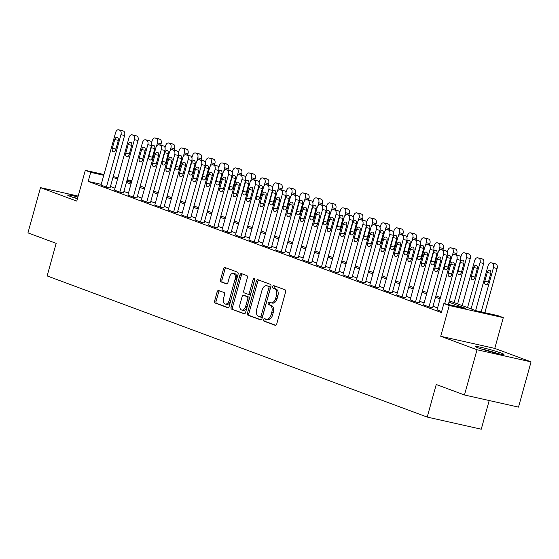 <?xml version="1.0" encoding="UTF-8"?>
<svg xmlns="http://www.w3.org/2000/svg" width="559" height="559" viewBox="0 0 559 559"><rect width="100%" height="100%" fill="white"/><g stroke="black" fill="none" stroke-linecap="round" stroke-linejoin="round"><path stroke-width="0.84" d="M263.596 319.643A1.293 0.783 -77.4 0 0 263.988 321.159L275.203 325.324A1.845 1.118 -77.4 0 0 275.294 325.352A1.845 1.118 -77.4 0 0 276.747 323.94L285.614 291.973A1.845 1.118 -77.4 0 0 285.055 289.807L273.84 285.642A1.293 0.783 -77.4 0 0 273.777 285.621A1.293 0.783 -77.4 0 0 272.757 286.606A1.293 0.783 -77.4 0 0 273.148 288.13L274.602 288.668A5.911 3.585 -77.4 0 1 276.405 295.606L275.664 298.268A5.911 3.585 -77.4 0 1 270.989 302.782A5.911 3.585 -77.4 0 1 270.71 302.698L269.256 302.16A1.293 0.783 -77.4 0 0 269.2 302.139A1.293 0.783 -77.4 0 0 268.173 303.125A1.293 0.783 -77.4 0 0 268.572 304.648L270.018 305.186A5.911 3.585 -77.4 0 1 271.821 312.125L271.08 314.787A5.911 3.585 -77.4 0 1 266.412 319.301A5.911 3.585 -77.4 0 1 266.133 319.217L264.68 318.679A1.293 0.783 -77.4 0 0 264.617 318.658A1.293 0.783 -77.4 0 0 263.596 319.643M265.686 319.049A1.293 0.783 -77.4 0 0 265.057 319.972A1.293 0.783 -77.4 0 0 265.448 321.488L275.734 325.31M274.853 286.012A1.293 0.783 -77.4 0 0 274.217 286.935A1.293 0.783 -77.4 0 0 274.609 288.458L276.062 288.996L274.602 288.668M270.27 302.531A1.293 0.783 -77.4 0 0 269.634 303.453A1.293 0.783 -77.4 0 0 270.032 304.969L271.478 305.514L270.018 305.186M77.932 196.978A14.681 0.957 15.5 0 0 67.618 195.07A14.681 0.957 15.5 0 0 70.371 196.433A14.681 0.957 15.5 0 0 77.442 198.738M478.392 347.964A14.681 0.957 15.5 0 0 494.072 352.652A14.681 0.957 15.5 0 0 503.925 354.441A14.681 0.957 15.5 0 0 501.178 353.078A14.681 0.957 15.5 0 0 485.491 348.39A14.681 0.957 15.5 0 0 475.639 346.601A14.681 0.957 15.5 0 0 478.392 347.964M218.681 290.526A1.845 1.118 -77.4 0 0 218.59 290.498A1.845 1.118 -77.4 0 0 217.13 291.91L214.642 300.875A1.845 1.118 -77.4 0 0 215.208 303.048L227.66 307.674A1.845 1.118 -77.4 0 0 227.751 307.695A1.845 1.118 -77.4 0 0 229.204 306.283L238.071 274.315A1.845 1.118 -77.4 0 0 237.512 272.149L225.06 267.523A1.845 1.118 -77.4 0 0 224.97 267.495A1.845 1.118 -77.4 0 0 223.509 268.907L220.505 279.745A1.845 1.118 -77.4 0 0 221.071 281.911L226.395 283.888A1.845 1.118 -77.4 0 0 226.486 283.916A1.845 1.118 -77.4 0 0 227.946 282.505L229.435 277.131A4.94 2.998 -77.4 0 1 233.341 273.358A4.94 2.998 -77.4 0 1 235.08 279.227L229.246 300.274A4.94 2.998 -77.4 0 1 225.34 304.047A4.94 2.998 -77.4 0 1 223.6 298.178L224.571 294.67A1.845 1.118 -77.4 0 0 224.005 292.504L218.681 290.526M101.256 184.33L88.182 181.395L90.691 172.347L85.31 170.348L103.974 174.541M464.466 394.982L477.009 349.745L531.05 361.876L518.507 407.113L464.466 394.982L436.244 384.501L427.209 417.077L47.138 275.922L56.173 243.354L27.95 232.872L40.493 187.635L76.779 201.114L85.31 170.348M531.05 361.876L494.764 348.397L440.723 336.273L477.009 349.745M440.723 336.273L449.254 305.507L443.874 303.516L465.787 308.428L448.975 302.188M88.182 181.395L441.365 312.565L443.874 303.516M247.462 313.068A1.845 1.118 -77.4 0 0 248.028 315.234L260.48 319.86A1.845 1.118 -77.4 0 0 260.571 319.888A1.845 1.118 -77.4 0 0 262.031 318.476L270.891 286.508A1.845 1.118 -77.4 0 0 270.332 284.335L257.881 279.71A1.845 1.118 -77.4 0 0 257.79 279.689A1.845 1.118 -77.4 0 0 256.329 281.093L247.462 313.068L248.923 313.396A1.845 1.118 -77.4 0 0 249.489 315.562L261.011 319.846M244.066 313.767L231.615 309.141A1.845 1.118 -77.4 0 1 231.056 306.975L239.923 275A1.845 1.118 -77.4 0 1 241.383 273.589A1.845 1.118 -77.4 0 1 241.467 273.617L246.798 275.594A1.845 1.118 -77.4 0 1 247.357 277.767L243.766 290.729A1.845 1.118 -77.4 0 0 244.325 292.902L247.861 294.209A1.845 1.118 -77.4 0 0 247.951 294.237A1.845 1.118 -77.4 0 0 249.412 292.825L253.157 279.332A1.293 0.783 -77.4 0 1 254.177 278.34A1.293 0.783 -77.4 0 1 254.631 279.877L245.618 312.383A1.845 1.118 -77.4 0 1 244.157 313.788A1.845 1.118 -77.4 0 1 244.066 313.767L244.248 313.802M78.176 196.09L40.493 187.635M437.571 307.932L433.022 306.241M424.127 302.943L419.585 301.252M410.69 297.947L406.141 296.263M397.253 292.958L392.704 291.267M383.809 287.969L379.268 286.278M370.372 282.973L365.824 281.289M356.935 277.984L352.387 276.293M343.492 272.995L338.95 271.304M330.055 267.999L325.506 266.315M316.618 263.01L312.069 261.326M303.174 258.02L298.632 256.329M289.737 253.031L285.188 251.34M276.3 248.035L271.751 246.351M262.856 243.046L258.307 241.355M249.419 238.057L244.87 236.366M235.975 233.061L231.433 231.377M222.538 228.072L217.989 226.381M209.101 223.083L204.552 221.392M195.657 218.094L191.115 216.403M182.22 213.098L177.671 211.414M168.783 208.109L164.234 206.418M155.339 203.12L150.797 201.429M141.902 198.124L137.353 196.44M128.465 193.134L123.916 191.444M115.021 188.145L110.479 186.454M437.04 309.854L441.624 311.636M423.596 304.858L429.494 307.129L432.603 307.75M410.159 299.869L416.05 302.139L419.166 302.761M396.722 294.879L402.613 297.15L405.722 297.765M383.278 289.89L389.176 292.154L392.285 292.776M369.841 284.894L375.732 287.165L378.848 287.787M356.397 279.905L362.295 282.176L365.404 282.798M342.96 274.916L348.851 277.187L351.967 277.802M329.524 269.92L335.414 272.191L338.53 272.813M316.08 264.931L321.977 267.202L325.086 267.824M302.643 259.942L308.533 262.213L311.649 262.828M289.206 254.946L295.096 257.217L298.213 257.839M275.762 249.957L281.659 252.228L284.769 252.85M262.325 244.968L268.215 247.239L271.332 247.854M248.888 239.979L254.778 242.243L257.895 242.865M235.444 234.983L241.341 237.254L244.451 237.875M222.007 229.994L227.897 232.264L231.014 232.886M208.57 225.004L214.46 227.275L217.57 227.89M195.126 220.008L201.023 222.279L204.133 222.901M181.689 215.019L187.579 217.29L190.696 217.912M168.245 210.03L174.142 212.301L177.252 212.916M154.808 205.034L160.699 207.305L163.815 207.927M141.371 200.045L147.262 202.316L150.378 202.938M127.927 195.056L133.825 197.327L136.934 197.949M114.49 190.067L120.381 192.338L123.497 192.953M101.053 185.071L106.944 187.342L110.06 187.964M427.209 417.077L481.25 429.2L489.202 400.537M449.352 300.826L476.009 310.727L497.915 315.639L503.296 317.638L449.254 305.507M494.764 348.397L503.296 317.638M113.204 176.609L117.928 177.671M127.159 179.739L131.882 180.802M103.764 175.281L90.691 172.347M440.08 298.883L435.531 297.192M426.643 293.894L422.094 292.203M413.199 288.898L408.65 287.214M399.762 283.909L395.213 282.218M386.318 278.92L381.776 277.229M372.881 273.931L368.332 272.24M359.444 268.935L354.895 267.251M346 263.946L341.458 262.255M332.563 258.957L328.014 257.266M319.126 253.961L314.577 252.277M305.682 248.972L301.14 247.281M292.245 243.983L287.696 242.292M278.808 238.993L274.259 237.302M265.364 233.997L260.822 232.313M251.927 229.008L247.378 227.317M238.49 224.019L233.941 222.328M225.046 219.023L220.498 217.339M211.609 214.034L207.061 212.343M198.166 209.045L193.624 207.354M184.729 204.049L180.18 202.365M171.292 199.06L166.743 197.369M157.848 194.071L153.306 192.38M144.411 189.082L139.862 187.391M130.974 184.086L126.425 182.402M117.53 179.097L112.988 177.406M126.802 181.039L131.351 182.723M140.239 186.028L144.788 187.719M153.683 191.017L158.225 192.708M167.12 196.006L171.669 197.697M180.557 201.002L185.106 202.686M194.001 205.992L198.55 207.682M207.438 210.981L211.987 212.672M220.882 215.977L225.424 217.661M234.319 220.966L238.868 222.657M247.756 225.955L252.305 227.646M261.2 230.951L265.742 232.635M274.637 235.94L279.186 237.631M288.074 240.929L292.623 242.62M301.518 245.918L306.059 247.609M314.955 250.914L319.503 252.598M328.392 255.903L332.94 257.594M341.835 260.892L346.377 262.583M355.272 265.888L359.821 267.572M368.709 270.877L373.258 272.568M382.153 275.866L386.702 277.557M395.59 280.863L400.139 282.547M409.034 285.852L413.576 287.543M422.471 290.841L427.02 292.532M435.908 295.83L440.457 297.521M131.679 181.542L126.956 180.487M267.593 319.545A5.911 3.585 -77.4 0 0 267.873 319.629A5.911 3.585 -77.4 0 0 272.54 315.115L271.08 314.787M271.478 305.514A5.911 3.585 -77.4 0 1 273.281 312.446L272.54 315.115M272.17 303.027A5.911 3.585 -77.4 0 0 272.457 303.111A5.911 3.585 -77.4 0 0 277.124 298.597L275.664 298.268M276.062 288.996A5.911 3.585 -77.4 0 1 277.865 295.935L277.124 298.597M258.803 280.059A1.845 1.118 -77.4 0 0 257.79 281.422L248.923 313.396M260.012 316.939A1.293 0.783 -77.4 0 0 260.068 316.96A1.293 0.783 -77.4 0 0 261.095 315.975L268.872 287.913A1.293 0.783 -77.4 0 0 268.481 286.39L266.95 285.824A5.911 3.585 -77.4 0 0 266.671 285.74A5.911 3.585 -77.4 0 0 261.996 290.254L256.679 309.434A5.911 3.585 -77.4 0 0 258.482 316.373L260.012 316.939M260.131 316.967L261.472 317.267A1.293 0.783 -77.4 0 0 261.528 317.288A1.293 0.783 -77.4 0 0 262.555 316.303L261.095 315.975M267.838 286.026A5.911 3.585 -77.4 0 1 268.131 286.068A5.911 3.585 -77.4 0 1 268.411 286.152L269.941 286.718A1.293 0.783 -77.4 0 1 270.332 288.241L262.555 316.303M244.604 313.746L231.615 309.141M242.396 273.959A1.845 1.118 -77.4 0 0 241.383 275.328L232.516 307.303A1.845 1.118 -77.4 0 0 233.075 309.469M248.042 294.251L249.321 294.537A1.845 1.118 -77.4 0 0 249.412 294.565A1.845 1.118 -77.4 0 0 250.872 293.154L254.618 279.654L253.157 279.332M240.035 304.187A4.94 2.998 -77.4 0 0 241.774 310.056A4.94 2.998 -77.4 0 0 245.681 306.283L247.735 298.869A1.845 1.118 -77.4 0 0 247.176 296.696L243.64 295.383A1.845 1.118 -77.4 0 0 243.549 295.362A1.845 1.118 -77.4 0 0 242.089 296.766L240.035 304.187M241.774 310.056L243.235 310.385A4.94 2.998 -77.4 0 0 247.141 306.611L245.681 306.283M244.919 295.676A1.845 1.118 -77.4 0 1 245.01 295.69A1.845 1.118 -77.4 0 1 245.101 295.711L248.636 297.025A1.845 1.118 -77.4 0 1 249.195 299.191L247.141 306.611M225.34 304.047L226.8 304.375A4.94 2.998 -77.4 0 0 230.706 300.602L229.246 300.274M233.341 273.358L234.801 273.686A4.94 2.998 -77.4 0 1 236.541 279.556L230.706 300.602M225.983 267.866A1.845 1.118 -77.4 0 0 224.97 269.235L221.965 280.073A1.845 1.118 -77.4 0 0 222.531 282.239L226.933 283.874M219.603 290.869A1.845 1.118 -77.4 0 0 218.59 292.238L216.102 301.203A1.845 1.118 -77.4 0 0 216.668 303.376L228.191 307.653M484.842 312.705L497.112 268.46A3.766 2.278 102.6 0 0 495.966 264.044L494.89 263.645A3.766 2.278 102.6 0 0 494.708 263.589A3.766 2.278 102.6 0 0 494.526 263.562M475.625 310.58L488.084 265.644A3.766 2.278 -77.4 0 1 491.061 262.772A3.766 2.278 -77.4 0 1 491.235 262.828L492.311 263.226A3.766 2.278 -77.4 0 1 493.457 267.642L481.187 311.887M487.245 272.519L484.835 281.205A3.012 1.824 -77.4 0 0 485.897 284.783A3.012 1.824 -77.4 0 0 488.28 282.484L490.683 273.798A3.012 1.824 -77.4 0 0 489.621 270.221A3.012 1.824 -77.4 0 0 487.245 272.519L490.795 273.316M437.019 309.924L451.567 257.454A3.766 2.278 -77.4 0 1 454.544 254.576A3.766 2.278 -77.4 0 1 454.726 254.631L455.802 255.03A3.766 2.278 -77.4 0 1 456.948 259.446L444.678 303.691M448.325 304.515L460.595 260.27L456.948 259.446M450.729 264.323A3.012 1.824 102.6 0 1 453.111 262.024A3.012 1.824 102.6 0 1 454.174 265.602L451.763 274.287A3.012 1.824 102.6 0 1 449.38 276.586A3.012 1.824 102.6 0 1 448.325 273.009L450.729 264.323L454.278 265.12M458.01 255.365A3.766 2.278 102.6 0 1 458.198 255.4A3.766 2.278 102.6 0 1 458.373 255.449L459.449 255.847A3.766 2.278 102.6 0 1 460.595 260.27M471.076 308.889L483.675 263.471A3.766 2.278 102.6 0 0 482.522 259.055L481.453 258.656A3.766 2.278 102.6 0 0 481.271 258.6A3.766 2.278 102.6 0 0 481.082 258.572M462.181 305.591L474.647 260.655A3.766 2.278 -77.4 0 1 477.617 257.783A3.766 2.278 -77.4 0 1 477.798 257.832L478.874 258.23A3.766 2.278 -77.4 0 1 480.02 262.653L467.562 307.59M473.808 267.53L471.398 276.216A3.012 1.824 -77.4 0 0 472.46 279.786A3.012 1.824 -77.4 0 0 474.836 277.488L477.246 268.802A3.012 1.824 -77.4 0 0 476.184 265.232A3.012 1.824 -77.4 0 0 473.808 267.53L477.351 268.327M457.632 303.9L470.231 258.482A3.766 2.278 102.6 0 0 469.085 254.059L468.009 253.66A3.766 2.278 102.6 0 0 467.827 253.611A3.766 2.278 102.6 0 0 467.645 253.583M460.686 257.524L461.203 255.666A3.766 2.278 -77.4 0 1 464.18 252.787A3.766 2.278 -77.4 0 1 464.361 252.843L465.43 253.241A3.766 2.278 -77.4 0 1 466.583 257.657L454.118 302.594M460.364 262.534L457.954 271.22A3.012 1.824 -77.4 0 0 459.016 274.797A3.012 1.824 -77.4 0 0 461.399 272.499L463.809 263.813A3.012 1.824 -77.4 0 0 462.747 260.235A3.012 1.824 -77.4 0 0 460.364 262.534L463.914 263.331M456.375 254.988L456.794 253.486A3.766 2.278 102.6 0 0 455.648 249.069L454.572 248.671A3.766 2.278 102.6 0 0 454.39 248.615A3.766 2.278 102.6 0 0 454.208 248.587M447.249 252.535L447.766 250.67A3.766 2.278 -77.4 0 1 450.743 247.798A3.766 2.278 -77.4 0 1 450.917 247.854L451.993 248.252A3.766 2.278 -77.4 0 1 453.139 252.668L452.238 255.931M446.927 257.545L444.517 266.231A3.012 1.824 -77.4 0 0 445.579 269.808A3.012 1.824 -77.4 0 0 447.962 267.509L450.365 258.824A3.012 1.824 -77.4 0 0 449.303 255.246A3.012 1.824 -77.4 0 0 446.927 257.545L450.477 258.342M423.575 304.934L438.13 252.458A3.766 2.278 -77.4 0 1 441.107 249.587A3.766 2.278 -77.4 0 1 441.282 249.642L442.358 250.041A3.766 2.278 -77.4 0 1 443.504 254.457L428.956 306.933M432.582 307.827L447.158 255.274L443.504 254.457M437.292 259.334A3.012 1.824 102.6 0 1 439.667 257.035A3.012 1.824 102.6 0 1 440.73 260.613L438.326 269.298A3.012 1.824 102.6 0 1 435.943 271.597A3.012 1.824 102.6 0 1 434.881 268.02L437.292 259.334L440.841 260.131M444.573 250.376A3.766 2.278 102.6 0 1 444.754 250.404A3.766 2.278 102.6 0 1 444.936 250.46L446.012 250.858A3.766 2.278 102.6 0 1 447.158 255.274M410.138 299.945L424.693 247.469A3.766 2.278 -77.4 0 1 427.663 244.597A3.766 2.278 -77.4 0 1 427.845 244.646L428.921 245.045A3.766 2.278 -77.4 0 1 430.067 249.468L415.512 301.937M419.145 302.831L433.721 250.285L430.067 249.468M423.855 254.345A3.012 1.824 102.6 0 1 426.231 252.046A3.012 1.824 102.6 0 1 427.293 255.624L424.882 264.309A3.012 1.824 102.6 0 1 422.506 266.608A3.012 1.824 102.6 0 1 421.444 263.03L423.855 254.345L427.397 255.142M431.129 245.387A3.766 2.278 102.6 0 1 431.317 245.415A3.766 2.278 102.6 0 1 431.499 245.471L432.568 245.869A3.766 2.278 102.6 0 1 433.721 250.285M396.701 294.949L411.249 242.48A3.766 2.278 -77.4 0 1 414.226 239.601A3.766 2.278 -77.4 0 1 414.408 239.657L415.477 240.056A3.766 2.278 -77.4 0 1 416.63 244.472L402.075 296.948M405.708 297.842L420.277 245.296L416.63 244.472M410.411 249.349A3.012 1.824 102.6 0 1 412.794 247.05A3.012 1.824 102.6 0 1 413.856 250.628L411.445 259.313A3.012 1.824 102.6 0 1 409.062 261.612A3.012 1.824 102.6 0 1 408 258.034L410.411 249.349L413.96 250.146M417.692 240.398A3.766 2.278 102.6 0 1 417.873 240.426A3.766 2.278 102.6 0 1 418.055 240.475L419.131 240.873A3.766 2.278 102.6 0 1 420.277 245.296M442.938 249.999L443.35 248.496A3.766 2.278 102.6 0 0 442.204 244.08L441.128 243.682A3.766 2.278 102.6 0 0 440.953 243.626A3.766 2.278 102.6 0 0 440.765 243.598M433.812 247.539L434.329 245.681A3.766 2.278 -77.4 0 1 437.299 242.809A3.766 2.278 -77.4 0 1 437.48 242.858L438.556 243.263A3.766 2.278 -77.4 0 1 439.702 247.679L438.794 250.942M433.484 252.556L431.08 261.242A3.012 1.824 -77.4 0 0 432.142 264.819A3.012 1.824 -77.4 0 0 434.518 262.52L436.928 253.835A3.012 1.824 -77.4 0 0 435.866 250.257A3.012 1.824 -77.4 0 0 433.484 252.556L437.033 253.353M383.257 289.96L397.812 237.484A3.766 2.278 -77.4 0 1 400.789 234.612A3.766 2.278 -77.4 0 1 400.964 234.668L402.04 235.066A3.766 2.278 -77.4 0 1 403.186 239.483L388.638 291.959M392.264 292.853L406.84 240.3L403.186 239.483M396.974 244.36A3.012 1.824 102.6 0 1 399.35 242.061A3.012 1.824 102.6 0 1 400.412 245.639L398.001 254.324A3.012 1.824 102.6 0 1 395.625 256.623A3.012 1.824 102.6 0 1 394.563 253.045L396.974 244.36L400.524 245.156M404.255 235.402A3.766 2.278 102.6 0 1 404.436 235.43A3.766 2.278 102.6 0 1 404.618 235.486L405.694 235.884A3.766 2.278 102.6 0 1 406.84 240.3M482.466 349.354A12.703 0.825 -164.5 0 1 488.028 350.738A12.703 0.825 -164.5 0 1 496.658 353.288M498.272 353.658A14.583 0.95 15.5 0 0 487.825 350.556A14.583 0.95 15.5 0 0 480.894 348.837M74.445 197.816A12.703 0.825 -164.5 0 1 77.491 198.557M77.526 198.431A14.583 0.95 15.5 0 0 72.873 197.306M429.501 245.01L429.913 243.507A3.766 2.278 102.6 0 0 428.767 239.091L427.691 238.686A3.766 2.278 102.6 0 0 427.509 238.637A3.766 2.278 102.6 0 0 427.328 238.609M420.368 242.55L420.885 240.691A3.766 2.278 -77.4 0 1 423.862 237.813A3.766 2.278 -77.4 0 1 424.043 237.868L425.113 238.267A3.766 2.278 -77.4 0 1 426.265 242.683L425.357 245.946M420.047 247.56L417.636 256.246A3.012 1.824 -77.4 0 0 418.698 259.823A3.012 1.824 -77.4 0 0 421.081 257.524L423.491 248.839A3.012 1.824 -77.4 0 0 422.429 245.261A3.012 1.824 -77.4 0 0 420.047 247.56L423.596 248.357M369.82 284.971L384.375 232.495A3.766 2.278 -77.4 0 1 387.345 229.623A3.766 2.278 -77.4 0 1 387.527 229.672L388.603 230.077A3.766 2.278 -77.4 0 1 389.749 234.494L375.194 286.97M378.827 287.864L393.396 235.311L389.749 234.494M383.53 239.371A3.012 1.824 102.6 0 1 385.913 237.072A3.012 1.824 102.6 0 1 386.975 240.649L384.564 249.335A3.012 1.824 102.6 0 1 382.188 251.634A3.012 1.824 102.6 0 1 381.126 248.056L383.53 239.371L387.08 240.167M390.811 230.413A3.766 2.278 102.6 0 1 391 230.441A3.766 2.278 102.6 0 1 391.174 230.497L392.25 230.895A3.766 2.278 102.6 0 1 393.396 235.311M416.057 240.014L416.476 238.511A3.766 2.278 102.6 0 0 415.33 234.095L414.254 233.697A3.766 2.278 102.6 0 0 414.072 233.641A3.766 2.278 102.6 0 0 413.891 233.613M406.931 237.561L407.448 235.695A3.766 2.278 -77.4 0 1 410.418 232.823A3.766 2.278 -77.4 0 1 410.599 232.879L411.676 233.278A3.766 2.278 -77.4 0 1 412.821 237.694L411.92 240.957M406.61 242.571L404.199 251.257A3.012 1.824 -77.4 0 0 405.261 254.834A3.012 1.824 -77.4 0 0 407.637 252.535L410.047 243.85A3.012 1.824 -77.4 0 0 408.985 240.272A3.012 1.824 -77.4 0 0 406.61 242.571L410.159 243.368M402.62 235.025L403.032 233.522A3.766 2.278 102.6 0 0 401.886 229.106L400.81 228.708A3.766 2.278 102.6 0 0 400.635 228.652A3.766 2.278 102.6 0 0 400.447 228.624M393.494 232.565L394.004 230.706A3.766 2.278 -77.4 0 1 396.981 227.834A3.766 2.278 -77.4 0 1 397.163 227.89L398.239 228.289A3.766 2.278 -77.4 0 1 399.385 232.705L398.476 235.968M393.166 237.582L390.762 246.267A3.012 1.824 -77.4 0 0 391.824 249.845A3.012 1.824 -77.4 0 0 394.2 247.546L396.611 238.861A3.012 1.824 -77.4 0 0 395.548 235.283A3.012 1.824 -77.4 0 0 393.166 237.582L396.715 238.379M389.176 230.035L389.595 228.533A3.766 2.278 102.6 0 0 388.449 224.117L387.373 223.712A3.766 2.278 102.6 0 0 387.191 223.663A3.766 2.278 102.6 0 0 387.01 223.635M380.05 227.576L380.567 225.717A3.766 2.278 -77.4 0 1 383.544 222.845A3.766 2.278 -77.4 0 1 383.719 222.894L384.795 223.293A3.766 2.278 -77.4 0 1 385.941 227.716L385.039 230.979M379.729 232.593L377.318 241.278A3.012 1.824 -77.4 0 0 378.38 244.849A3.012 1.824 -77.4 0 0 380.763 242.55L383.167 233.865A3.012 1.824 -77.4 0 0 382.111 230.294A3.012 1.824 -77.4 0 0 379.729 232.593L383.278 233.382M375.739 225.039L376.158 223.544A3.766 2.278 102.6 0 0 375.012 219.121L373.936 218.723A3.766 2.278 102.6 0 0 373.754 218.674A3.766 2.278 102.6 0 0 373.573 218.639M366.613 222.587L367.13 220.728A3.766 2.278 -77.4 0 1 370.1 217.849A3.766 2.278 -77.4 0 1 370.282 217.905L371.358 218.303A3.766 2.278 -77.4 0 1 372.504 222.72L371.602 225.983M366.292 227.597L363.881 236.282A3.012 1.824 -77.4 0 0 364.943 239.86A3.012 1.824 -77.4 0 0 367.319 237.561L369.73 228.876A3.012 1.824 -77.4 0 0 368.667 225.298A3.012 1.824 -77.4 0 0 366.292 227.597L369.841 228.393M356.383 279.982L370.931 227.506A3.766 2.278 -77.4 0 1 373.908 224.634A3.766 2.278 -77.4 0 1 374.09 224.683L375.159 225.081A3.766 2.278 -77.4 0 1 376.312 229.497L361.757 281.974M365.383 282.868L379.959 230.322L376.312 229.497M370.093 234.375A3.012 1.824 102.6 0 1 372.476 232.076A3.012 1.824 102.6 0 1 373.531 235.653L371.127 244.339A3.012 1.824 102.6 0 1 368.744 246.638A3.012 1.824 102.6 0 1 367.682 243.06L370.093 234.375L373.643 235.171M377.374 225.424A3.766 2.278 102.6 0 1 377.556 225.452A3.766 2.278 102.6 0 1 377.737 225.501L378.813 225.906A3.766 2.278 102.6 0 1 379.959 230.322M342.94 274.986L357.494 222.51A3.766 2.278 -77.4 0 1 360.464 219.638A3.766 2.278 -77.4 0 1 360.646 219.694L361.722 220.092A3.766 2.278 -77.4 0 1 362.868 224.508L348.313 276.984M351.946 277.879L366.522 225.326L362.868 224.508M356.656 229.386A3.012 1.824 102.6 0 1 359.032 227.087A3.012 1.824 102.6 0 1 360.094 230.664L357.683 239.35A3.012 1.824 102.6 0 1 355.307 241.649A3.012 1.824 102.6 0 1 354.245 238.071L356.656 229.386L360.206 230.182M363.937 220.428A3.766 2.278 102.6 0 1 364.119 220.456A3.766 2.278 102.6 0 1 364.3 220.512L365.376 220.91A3.766 2.278 102.6 0 1 366.522 225.326M329.503 269.997L344.051 217.521A3.766 2.278 -77.4 0 1 347.027 214.649A3.766 2.278 -77.4 0 1 347.209 214.705L348.285 215.103A3.766 2.278 -77.4 0 1 349.431 219.519L334.876 271.995M338.509 272.89L353.078 220.337L349.431 219.519M343.212 224.397A3.012 1.824 102.6 0 1 345.595 222.098A3.012 1.824 102.6 0 1 346.657 225.675L344.246 234.361A3.012 1.824 102.6 0 1 341.87 236.66A3.012 1.824 102.6 0 1 340.808 233.082L343.212 224.397L346.762 225.193M350.493 215.439A3.766 2.278 102.6 0 1 350.682 215.467A3.766 2.278 102.6 0 1 350.856 215.522L351.932 215.921A3.766 2.278 102.6 0 1 353.078 220.337M316.059 265.008L330.614 212.532A3.766 2.278 -77.4 0 1 333.59 209.66A3.766 2.278 -77.4 0 1 333.765 209.709L334.841 210.107A3.766 2.278 -77.4 0 1 335.987 214.53L321.439 266.999M325.065 267.894L339.641 215.348L335.987 214.53M329.775 219.407A3.012 1.824 102.6 0 1 332.158 217.109A3.012 1.824 102.6 0 1 333.213 220.679L330.809 229.365A3.012 1.824 102.6 0 1 328.426 231.664A3.012 1.824 102.6 0 1 327.364 228.093L329.775 219.407L333.325 220.204M337.056 210.45A3.766 2.278 102.6 0 1 337.238 210.477A3.766 2.278 102.6 0 1 337.419 210.533L338.495 210.932A3.766 2.278 102.6 0 1 339.641 215.348M362.302 220.05L362.714 218.548A3.766 2.278 102.6 0 0 361.568 214.132L360.492 213.734A3.766 2.278 102.6 0 0 360.317 213.678A3.766 2.278 102.6 0 0 360.129 213.65M353.176 217.598L353.686 215.732A3.766 2.278 -77.4 0 1 356.663 212.86A3.766 2.278 -77.4 0 1 356.845 212.916L357.921 213.314A3.766 2.278 -77.4 0 1 359.067 217.731L358.158 220.994M352.848 222.608L350.444 231.293A3.012 1.824 -77.4 0 0 351.499 234.871A3.012 1.824 -77.4 0 0 353.882 232.572L356.293 223.886A3.012 1.824 -77.4 0 0 355.231 220.309A3.012 1.824 -77.4 0 0 352.848 222.608L356.397 223.404M302.622 260.012L317.177 207.543A3.766 2.278 -77.4 0 1 320.146 204.664A3.766 2.278 -77.4 0 1 320.328 204.72L321.404 205.118A3.766 2.278 -77.4 0 1 322.55 209.534L307.995 262.01M311.629 262.905L326.204 210.359L322.55 209.534M316.338 214.411A3.012 1.824 102.6 0 1 318.714 212.113A3.012 1.824 102.6 0 1 319.776 215.69L317.365 224.376A3.012 1.824 102.6 0 1 314.99 226.674A3.012 1.824 102.6 0 1 313.927 223.097L316.338 214.411L319.888 215.208M323.612 205.46A3.766 2.278 102.6 0 1 323.801 205.488A3.766 2.278 102.6 0 1 323.982 205.537L325.058 205.936A3.766 2.278 102.6 0 1 326.204 210.359M348.858 215.061L349.277 213.559A3.766 2.278 102.6 0 0 348.131 209.143L347.055 208.745A3.766 2.278 102.6 0 0 346.873 208.689A3.766 2.278 102.6 0 0 346.692 208.661M339.732 212.602L340.249 210.743A3.766 2.278 -77.4 0 1 343.226 207.871A3.766 2.278 -77.4 0 1 343.401 207.92L344.477 208.318A3.766 2.278 -77.4 0 1 345.623 212.741L344.721 216.005M339.411 217.619L337 226.304A3.012 1.824 -77.4 0 0 338.062 229.875A3.012 1.824 -77.4 0 0 340.445 227.576L342.849 218.89A3.012 1.824 -77.4 0 0 341.794 215.32A3.012 1.824 -77.4 0 0 339.411 217.619L342.96 218.415M289.185 255.023L303.733 202.547A3.766 2.278 -77.4 0 1 306.709 199.675A3.766 2.278 -77.4 0 1 306.891 199.731L307.967 200.129A3.766 2.278 -77.4 0 1 309.113 204.545L294.558 257.021M298.192 257.916L312.761 205.363L309.113 204.545M302.894 209.422A3.012 1.824 102.6 0 1 305.277 207.123A3.012 1.824 102.6 0 1 306.339 210.701L303.928 219.387A3.012 1.824 102.6 0 1 301.546 221.685A3.012 1.824 102.6 0 1 300.49 218.108L302.894 209.422L306.444 210.219M310.175 200.464A3.766 2.278 102.6 0 1 310.364 200.492A3.766 2.278 102.6 0 1 310.538 200.548L311.615 200.947A3.766 2.278 102.6 0 1 312.761 205.363M335.421 210.065L335.84 208.57A3.766 2.278 102.6 0 0 334.687 204.147L333.618 203.749A3.766 2.278 102.6 0 0 333.437 203.7A3.766 2.278 102.6 0 0 333.248 203.672M326.295 207.613L326.812 205.754A3.766 2.278 -77.4 0 1 329.782 202.875A3.766 2.278 -77.4 0 1 329.964 202.931L331.04 203.329A3.766 2.278 -77.4 0 1 332.186 207.745L331.284 211.009M325.974 212.623L323.563 221.308A3.012 1.824 -77.4 0 0 324.625 224.886A3.012 1.824 -77.4 0 0 327.001 222.587L329.412 213.901A3.012 1.824 -77.4 0 0 328.35 210.324A3.012 1.824 -77.4 0 0 325.974 212.623L329.517 213.419M321.984 205.076L322.396 203.574A3.766 2.278 102.6 0 0 321.25 199.158L320.174 198.759A3.766 2.278 102.6 0 0 320 198.704A3.766 2.278 102.6 0 0 319.811 198.676M312.851 202.624L313.368 200.758A3.766 2.278 -77.4 0 1 316.345 197.886A3.766 2.278 -77.4 0 1 316.527 197.942L317.603 198.34A3.766 2.278 -77.4 0 1 318.749 202.756L317.84 206.019M312.53 207.634L310.126 216.319A3.012 1.824 -77.4 0 0 311.181 219.897A3.012 1.824 -77.4 0 0 313.564 217.598L315.975 208.912A3.012 1.824 -77.4 0 0 314.913 205.335A3.012 1.824 -77.4 0 0 312.53 207.634L316.08 208.43M308.54 200.087L308.959 198.585A3.766 2.278 102.6 0 0 307.813 194.169L306.737 193.77A3.766 2.278 102.6 0 0 306.556 193.714A3.766 2.278 102.6 0 0 306.374 193.687M299.414 197.627L299.931 195.769A3.766 2.278 -77.4 0 1 302.908 192.897A3.766 2.278 -77.4 0 1 303.083 192.946L304.159 193.351A3.766 2.278 -77.4 0 1 305.305 197.767L304.403 201.03M299.093 202.644L296.682 211.33A3.012 1.824 -77.4 0 0 297.744 214.908A3.012 1.824 -77.4 0 0 300.127 212.609L302.531 203.923A3.012 1.824 -77.4 0 0 301.469 200.346A3.012 1.824 -77.4 0 0 299.093 202.644L302.643 203.441M295.103 195.098L295.522 193.596A3.766 2.278 102.6 0 0 294.369 189.18L293.3 188.774A3.766 2.278 102.6 0 0 293.119 188.725A3.766 2.278 102.6 0 0 292.93 188.697M285.977 192.638L286.494 190.78A3.766 2.278 -77.4 0 1 289.464 187.908A3.766 2.278 -77.4 0 1 289.646 187.957L290.722 188.355A3.766 2.278 -77.4 0 1 291.868 192.771L290.959 196.034M285.656 197.648L283.245 206.334A3.012 1.824 -77.4 0 0 284.307 209.911A3.012 1.824 -77.4 0 0 286.683 207.613L289.094 198.927A3.012 1.824 -77.4 0 0 288.032 195.35A3.012 1.824 -77.4 0 0 285.656 197.648L289.199 198.445M281.666 190.102L282.078 188.6A3.766 2.278 102.6 0 0 280.932 184.184L279.856 183.785A3.766 2.278 102.6 0 0 279.675 183.729A3.766 2.278 102.6 0 0 279.493 183.701M272.533 187.649L273.051 185.784A3.766 2.278 -77.4 0 1 276.027 182.912A3.766 2.278 -77.4 0 1 276.209 182.968L277.278 183.366A3.766 2.278 -77.4 0 1 278.431 187.782L277.523 191.045M272.212 192.659L269.801 201.345A3.012 1.824 -77.4 0 0 270.863 204.922A3.012 1.824 -77.4 0 0 273.246 202.624L275.657 193.938A3.012 1.824 -77.4 0 0 274.595 190.36A3.012 1.824 -77.4 0 0 272.212 192.659L275.762 193.456M268.222 185.113L268.641 183.611A3.766 2.278 102.6 0 0 267.495 179.194L266.419 178.796A3.766 2.278 102.6 0 0 266.238 178.74A3.766 2.278 102.6 0 0 266.056 178.712M259.096 182.653L259.614 180.795A3.766 2.278 -77.4 0 1 262.59 177.923A3.766 2.278 -77.4 0 1 262.765 177.979L263.841 178.377A3.766 2.278 -77.4 0 1 264.987 182.793L264.086 186.056M258.775 187.67L256.364 196.356A3.012 1.824 -77.4 0 0 257.426 199.933A3.012 1.824 -77.4 0 0 259.809 197.634L262.213 188.949A3.012 1.824 -77.4 0 0 261.151 185.371A3.012 1.824 -77.4 0 0 258.775 187.67L262.325 188.467M254.785 180.124L255.197 178.621A3.766 2.278 102.6 0 0 254.052 174.205L252.975 173.807A3.766 2.278 102.6 0 0 252.801 173.751A3.766 2.278 102.6 0 0 252.612 173.723M245.66 177.664L246.177 175.805A3.766 2.278 -77.4 0 1 249.146 172.934A3.766 2.278 -77.4 0 1 249.328 172.983L250.404 173.381A3.766 2.278 -77.4 0 1 251.55 177.804L250.642 181.067M245.331 182.681L242.927 191.367A3.012 1.824 -77.4 0 0 243.99 194.937A3.012 1.824 -77.4 0 0 246.365 192.638L248.776 183.953A3.012 1.824 -77.4 0 0 247.714 180.382A3.012 1.824 -77.4 0 0 245.331 182.681L248.881 183.478M241.348 175.128L241.761 173.632A3.766 2.278 102.6 0 0 240.615 169.209L239.538 168.811A3.766 2.278 102.6 0 0 239.357 168.762A3.766 2.278 102.6 0 0 239.175 168.734M232.216 172.675L232.733 170.816A3.766 2.278 -77.4 0 1 235.709 167.938A3.766 2.278 -77.4 0 1 235.891 167.993L236.96 168.392A3.766 2.278 -77.4 0 1 238.113 172.808L237.205 176.071M231.894 177.685L229.483 186.371A3.012 1.824 -77.4 0 0 230.546 189.948A3.012 1.824 -77.4 0 0 232.928 187.649L235.339 178.964A3.012 1.824 -77.4 0 0 234.277 175.386A3.012 1.824 -77.4 0 0 231.894 177.685L235.444 178.482M227.904 170.139L228.324 168.636A3.766 2.278 102.6 0 0 227.178 164.22L226.102 163.822A3.766 2.278 102.6 0 0 225.92 163.766A3.766 2.278 102.6 0 0 225.738 163.738M218.779 167.686L219.296 165.82A3.766 2.278 -77.4 0 1 222.272 162.948A3.766 2.278 -77.4 0 1 222.447 163.004L223.523 163.403A3.766 2.278 -77.4 0 1 224.669 167.819L223.768 171.082M218.457 172.696L216.047 181.382A3.012 1.824 -77.4 0 0 217.109 184.959A3.012 1.824 -77.4 0 0 219.484 182.66L221.895 173.975A3.012 1.824 -77.4 0 0 220.833 170.397A3.012 1.824 -77.4 0 0 218.457 172.696L222.007 173.493M214.467 165.15L214.88 163.647A3.766 2.278 102.6 0 0 213.734 159.231L212.658 158.833A3.766 2.278 102.6 0 0 212.483 158.777A3.766 2.278 102.6 0 0 212.294 158.749M205.342 162.69L205.852 160.831A3.766 2.278 -77.4 0 1 208.828 157.959A3.766 2.278 -77.4 0 1 209.01 158.008L210.086 158.407A3.766 2.278 -77.4 0 1 211.232 162.83L210.324 166.093M205.013 167.707L202.61 176.392A3.012 1.824 -77.4 0 0 203.672 179.97A3.012 1.824 -77.4 0 0 206.047 177.671L208.458 168.986A3.012 1.824 -77.4 0 0 207.396 165.408A3.012 1.824 -77.4 0 0 205.013 167.707L208.563 168.504M201.023 160.16L201.443 158.658A3.766 2.278 102.6 0 0 200.297 154.235L199.221 153.837A3.766 2.278 102.6 0 0 199.039 153.788A3.766 2.278 102.6 0 0 198.857 153.76M191.898 157.701L192.415 155.842A3.766 2.278 -77.4 0 1 195.391 152.963A3.766 2.278 -77.4 0 1 195.566 153.019L196.642 153.418A3.766 2.278 -77.4 0 1 197.788 157.834L196.887 161.097M191.576 162.711L189.166 171.396A3.012 1.824 -77.4 0 0 190.228 174.974A3.012 1.824 -77.4 0 0 192.61 172.675L195.014 163.99A3.012 1.824 -77.4 0 0 193.959 160.412A3.012 1.824 -77.4 0 0 191.576 162.711L195.126 163.507M187.586 155.164L188.006 153.662A3.766 2.278 102.6 0 0 186.86 149.246L185.784 148.848A3.766 2.278 102.6 0 0 185.602 148.792A3.766 2.278 102.6 0 0 185.42 148.764M178.461 152.712L178.978 150.846A3.766 2.278 -77.4 0 1 181.948 147.974A3.766 2.278 -77.4 0 1 182.129 148.03L183.205 148.428A3.766 2.278 -77.4 0 1 184.351 152.845L183.45 156.108M178.139 157.722L175.729 166.407A3.012 1.824 -77.4 0 0 176.791 169.985A3.012 1.824 -77.4 0 0 179.166 167.686L181.577 159.001A3.012 1.824 -77.4 0 0 180.515 155.423A3.012 1.824 -77.4 0 0 178.139 157.722L181.689 158.518M275.741 250.034L290.296 197.558A3.766 2.278 -77.4 0 1 293.272 194.686A3.766 2.278 -77.4 0 1 293.447 194.735L294.523 195.14A3.766 2.278 -77.4 0 1 295.669 199.556L281.121 252.032M284.748 252.92L299.324 200.374L295.669 199.556M289.457 204.433A3.012 1.824 102.6 0 1 291.84 202.134A3.012 1.824 102.6 0 1 292.895 205.712L290.491 214.397A3.012 1.824 102.6 0 1 288.109 216.696A3.012 1.824 102.6 0 1 287.046 213.119L289.457 204.433L293.007 205.23M296.738 195.475A3.766 2.278 102.6 0 1 296.92 195.503A3.766 2.278 102.6 0 1 297.102 195.559L298.178 195.957A3.766 2.278 102.6 0 1 299.324 200.374M262.304 245.045L276.859 192.569A3.766 2.278 -77.4 0 1 279.828 189.69A3.766 2.278 -77.4 0 1 280.01 189.746L281.086 190.144A3.766 2.278 -77.4 0 1 282.232 194.56L267.677 247.036M271.311 247.93L285.887 195.384L282.232 194.56M276.02 199.437A3.012 1.824 102.6 0 1 278.396 197.138A3.012 1.824 102.6 0 1 279.458 200.716L277.047 209.401A3.012 1.824 102.6 0 1 274.672 211.7A3.012 1.824 102.6 0 1 273.61 208.123L276.02 199.437L279.563 200.234M283.294 190.486A3.766 2.278 102.6 0 1 283.483 190.514A3.766 2.278 102.6 0 1 283.665 190.563L284.734 190.961A3.766 2.278 102.6 0 1 285.887 195.384M248.867 240.049L263.415 187.572A3.766 2.278 -77.4 0 1 266.391 184.701A3.766 2.278 -77.4 0 1 266.573 184.756L267.649 185.155A3.766 2.278 -77.4 0 1 268.795 189.571L254.24 242.047M257.874 242.941L272.443 190.388L268.795 189.571M262.576 194.448A3.012 1.824 102.6 0 1 264.959 192.149A3.012 1.824 102.6 0 1 266.021 195.727L263.61 204.412A3.012 1.824 102.6 0 1 261.228 206.711A3.012 1.824 102.6 0 1 260.173 203.134L262.576 194.448L266.126 195.245M269.857 185.49A3.766 2.278 102.6 0 1 270.046 185.518A3.766 2.278 102.6 0 1 270.221 185.574L271.297 185.972A3.766 2.278 102.6 0 1 272.443 190.388M235.423 235.059L249.978 182.583A3.766 2.278 -77.4 0 1 252.954 179.712A3.766 2.278 -77.4 0 1 253.129 179.76L254.205 180.166A3.766 2.278 -77.4 0 1 255.351 184.582L240.803 237.058M244.43 237.952L259.006 185.399L255.351 184.582M249.139 189.459A3.012 1.824 102.6 0 1 251.515 187.16A3.012 1.824 102.6 0 1 252.577 190.738L250.173 199.423A3.012 1.824 102.6 0 1 247.791 201.722A3.012 1.824 102.6 0 1 246.729 198.145L249.139 189.459L252.689 190.256M256.42 180.501A3.766 2.278 102.6 0 1 256.602 180.529A3.766 2.278 102.6 0 1 256.784 180.585L257.86 180.983A3.766 2.278 102.6 0 1 259.006 185.399M221.986 230.07L236.541 177.594A3.766 2.278 -77.4 0 1 239.511 174.722A3.766 2.278 -77.4 0 1 239.692 174.771L240.768 175.17A3.766 2.278 -77.4 0 1 241.914 179.593L227.359 232.062M230.993 232.956L245.569 180.41L241.914 179.593M235.702 184.463A3.012 1.824 102.6 0 1 238.078 182.164A3.012 1.824 102.6 0 1 239.14 185.742L236.73 194.427A3.012 1.824 102.6 0 1 234.354 196.726A3.012 1.824 102.6 0 1 233.292 193.148L235.702 184.463L239.245 185.26M242.976 175.512A3.766 2.278 102.6 0 1 243.165 175.54A3.766 2.278 102.6 0 1 243.347 175.589L244.416 175.994A3.766 2.278 102.6 0 1 245.569 180.41M208.549 225.074L223.097 172.605A3.766 2.278 -77.4 0 1 226.074 169.726A3.766 2.278 -77.4 0 1 226.255 169.782L227.324 170.181A3.766 2.278 -77.4 0 1 228.477 174.597L213.922 227.073M217.556 227.967L232.125 175.421L228.477 174.597M222.258 179.474A3.012 1.824 102.6 0 1 224.641 177.175A3.012 1.824 102.6 0 1 225.703 180.753L223.293 189.438A3.012 1.824 102.6 0 1 220.91 191.737A3.012 1.824 102.6 0 1 219.848 188.159L222.258 179.474L225.808 180.271M229.539 170.516A3.766 2.278 102.6 0 1 229.721 170.551A3.766 2.278 102.6 0 1 229.903 170.6L230.979 170.998A3.766 2.278 102.6 0 1 232.125 175.421M195.105 220.085L209.66 167.609A3.766 2.278 -77.4 0 1 212.637 164.737A3.766 2.278 -77.4 0 1 212.811 164.793L213.887 165.191A3.766 2.278 -77.4 0 1 215.033 169.608L200.485 222.084M204.112 222.978L218.688 170.425L215.033 169.608M208.821 174.485A3.012 1.824 102.6 0 1 211.197 172.186A3.012 1.824 102.6 0 1 212.259 175.764L209.849 184.449A3.012 1.824 102.6 0 1 207.473 186.748A3.012 1.824 102.6 0 1 206.411 183.17L208.821 174.485L212.371 175.281M216.102 165.527A3.766 2.278 102.6 0 1 216.284 165.555A3.766 2.278 102.6 0 1 216.466 165.611L217.542 166.009A3.766 2.278 102.6 0 1 218.688 170.425M181.668 215.096L196.223 162.62A3.766 2.278 -77.4 0 1 199.193 159.748A3.766 2.278 -77.4 0 1 199.374 159.797L200.45 160.195A3.766 2.278 -77.4 0 1 201.596 164.619L187.041 217.088M190.675 217.982L205.244 165.436L201.596 164.619M195.377 169.496A3.012 1.824 102.6 0 1 197.76 167.197A3.012 1.824 102.6 0 1 198.822 170.768L196.412 179.453A3.012 1.824 102.6 0 1 194.036 181.752A3.012 1.824 102.6 0 1 192.974 178.181L195.377 169.496L198.927 170.292M202.658 160.538A3.766 2.278 102.6 0 1 202.847 160.566A3.766 2.278 102.6 0 1 203.022 160.622L204.098 161.02A3.766 2.278 102.6 0 1 205.244 165.436M168.231 210.1L182.779 157.631A3.766 2.278 -77.4 0 1 185.756 154.752A3.766 2.278 -77.4 0 1 185.937 154.808L187.006 155.206A3.766 2.278 -77.4 0 1 188.159 159.622L173.604 212.099M177.231 212.993L191.807 160.447L188.159 159.622M181.941 164.5A3.012 1.824 102.6 0 1 184.323 162.201A3.012 1.824 102.6 0 1 185.378 165.778L182.975 174.464A3.012 1.824 102.6 0 1 180.592 176.763A3.012 1.824 102.6 0 1 179.53 173.185L181.941 164.5L185.49 165.296M189.221 155.549A3.766 2.278 102.6 0 1 189.403 155.577A3.766 2.278 102.6 0 1 189.585 155.626L190.661 156.024A3.766 2.278 102.6 0 1 191.807 160.447M154.787 205.111L169.342 152.635A3.766 2.278 -77.4 0 1 172.312 149.763A3.766 2.278 -77.4 0 1 172.493 149.819L173.57 150.217A3.766 2.278 -77.4 0 1 174.715 154.633L160.167 207.109M163.794 208.004L178.37 155.451L174.715 154.633M168.504 159.511A3.012 1.824 102.6 0 1 170.879 157.212A3.012 1.824 102.6 0 1 171.941 160.789L169.531 169.475A3.012 1.824 102.6 0 1 167.155 171.774A3.012 1.824 102.6 0 1 166.093 168.196L168.504 159.511L172.053 160.307M175.785 150.553A3.766 2.278 102.6 0 1 175.966 150.581A3.766 2.278 102.6 0 1 176.148 150.637L177.224 151.035A3.766 2.278 102.6 0 1 178.37 155.451M141.35 200.122L155.898 147.646A3.766 2.278 -77.4 0 1 158.875 144.774A3.766 2.278 -77.4 0 1 159.056 144.823L160.133 145.228A3.766 2.278 -77.4 0 1 161.278 149.644L146.724 202.12M150.357 203.008L164.926 150.462L161.278 149.644M155.06 154.522A3.012 1.824 102.6 0 1 157.442 152.223A3.012 1.824 102.6 0 1 158.504 155.8L156.094 164.486A3.012 1.824 102.6 0 1 153.718 166.785A3.012 1.824 102.6 0 1 152.656 163.207L155.06 154.522L158.609 155.318M162.341 145.564A3.766 2.278 102.6 0 1 162.529 145.592A3.766 2.278 102.6 0 1 162.704 145.647L163.78 146.046A3.766 2.278 102.6 0 1 164.926 150.462M127.906 195.133L142.461 142.657A3.766 2.278 -77.4 0 1 145.438 139.778A3.766 2.278 -77.4 0 1 145.613 139.834L146.689 140.232A3.766 2.278 -77.4 0 1 147.835 144.648L133.287 197.124M136.913 198.019L151.489 145.473L147.835 144.648M141.623 149.526A3.012 1.824 102.6 0 1 144.005 147.227A3.012 1.824 102.6 0 1 145.06 150.804L142.657 159.49A3.012 1.824 102.6 0 1 140.274 161.789A3.012 1.824 102.6 0 1 139.212 158.211L141.623 149.526L145.172 150.322M148.904 140.575A3.766 2.278 102.6 0 1 149.085 140.602A3.766 2.278 102.6 0 1 149.267 140.651L150.343 141.057A3.766 2.278 102.6 0 1 151.489 145.473M174.149 150.175L174.562 148.673A3.766 2.278 102.6 0 0 173.416 144.257L172.34 143.859A3.766 2.278 102.6 0 0 172.165 143.803A3.766 2.278 102.6 0 0 171.976 143.775M165.024 147.716L165.534 145.857A3.766 2.278 -77.4 0 1 168.511 142.985A3.766 2.278 -77.4 0 1 168.692 143.034L169.768 143.439A3.766 2.278 -77.4 0 1 170.914 147.856L170.006 151.119M164.695 152.733L162.292 161.418A3.012 1.824 -77.4 0 0 163.347 164.996A3.012 1.824 -77.4 0 0 165.73 162.697L168.14 154.011A3.012 1.824 -77.4 0 0 167.078 150.434A3.012 1.824 -77.4 0 0 164.695 152.733L168.245 153.529M114.469 190.137L129.024 137.661A3.766 2.278 -77.4 0 1 131.994 134.789A3.766 2.278 -77.4 0 1 132.176 134.845L133.252 135.243A3.766 2.278 -77.4 0 1 134.398 139.659L119.843 192.135M123.476 193.03L138.052 140.477L134.398 139.659M128.186 144.536A3.012 1.824 102.6 0 1 130.561 142.238A3.012 1.824 102.6 0 1 131.624 145.815L129.213 154.501A3.012 1.824 102.6 0 1 126.837 156.799A3.012 1.824 102.6 0 1 125.775 153.222L128.186 144.536L131.735 145.333M135.46 135.578A3.766 2.278 102.6 0 1 135.648 135.606A3.766 2.278 102.6 0 1 135.83 135.662L136.906 136.061A3.766 2.278 102.6 0 1 138.052 140.477M160.706 145.186L161.125 143.684A3.766 2.278 102.6 0 0 159.979 139.268L158.903 138.863A3.766 2.278 102.6 0 0 158.721 138.814A3.766 2.278 102.6 0 0 158.539 138.786M151.58 142.727L152.097 140.868A3.766 2.278 -77.4 0 1 155.074 137.996A3.766 2.278 -77.4 0 1 155.248 138.045L156.324 138.443A3.766 2.278 -77.4 0 1 157.47 142.866L156.569 146.123M151.258 147.737L148.848 156.422A3.012 1.824 -77.4 0 0 149.91 160A3.012 1.824 -77.4 0 0 152.293 157.701L154.696 149.015A3.012 1.824 -77.4 0 0 153.641 145.438A3.012 1.824 -77.4 0 0 151.258 147.737L154.808 148.533M101.032 185.148L115.58 132.672A3.766 2.278 -77.4 0 1 118.557 129.8A3.766 2.278 -77.4 0 1 118.739 129.856L119.815 130.254A3.766 2.278 -77.4 0 1 120.961 134.67L106.406 187.146M110.039 188.041L124.608 135.488L120.961 134.67M114.742 139.547A3.012 1.824 102.6 0 1 117.124 137.248A3.012 1.824 102.6 0 1 118.187 140.826L115.776 149.512A3.012 1.824 102.6 0 1 113.393 151.81A3.012 1.824 102.6 0 1 112.338 148.233L114.742 139.547L118.291 140.344M122.023 130.589A3.766 2.278 102.6 0 1 122.211 130.617A3.766 2.278 102.6 0 1 122.386 130.673L123.462 131.072A3.766 2.278 102.6 0 1 124.608 135.488M265.448 321.488L263.988 321.159M274.609 288.458L273.148 288.13M270.032 304.969L268.572 304.648M273.281 312.446L271.821 312.125M277.865 295.935L276.405 295.606M257.79 281.422L256.329 281.093M249.489 315.562L248.028 315.234M270.332 288.241L268.872 287.913M269.941 286.718L268.481 286.39M268.411 286.152L266.95 285.824M232.516 307.303L231.056 306.975M241.383 275.328L239.923 275M250.872 293.154L249.412 292.825M249.195 299.191L247.735 298.869M248.636 297.025L247.176 296.696M245.101 295.711L243.64 295.383M236.541 279.556L235.08 279.227M222.531 282.239L221.071 281.911M221.965 280.073L220.505 279.745M224.97 269.235L223.509 268.907M216.668 303.376L215.208 303.048M216.102 301.203L214.642 300.875M218.59 292.238L217.13 291.91M493.457 267.642L497.112 268.46M492.311 263.226L495.966 264.044M491.235 262.828L494.89 263.645M488.405 282.009L484.835 281.205M458.373 255.449L454.726 254.631M459.449 255.847L455.802 255.03M448.325 273.009L451.896 273.812M480.02 262.653L483.675 263.471M478.874 258.23L482.522 259.055M477.798 257.832L481.453 258.656M474.968 277.012L471.398 276.216M466.583 257.657L470.231 258.482M465.43 253.241L469.085 254.059M464.361 252.843L468.009 253.66M461.531 272.023L457.954 271.22M453.139 252.668L456.794 253.486M451.993 248.252L455.648 249.069M450.917 247.854L454.572 248.671M448.087 267.034L444.517 266.231M444.936 250.46L441.282 249.642M446.012 250.858L442.358 250.041M434.881 268.02L438.452 268.823M431.499 245.471L427.845 244.646M432.568 245.869L428.921 245.045M421.444 263.03L425.015 263.827M418.055 240.475L414.408 239.657M419.131 240.873L415.477 240.056M408 258.034L411.578 258.838M439.702 247.679L443.35 248.496M438.556 243.263L442.204 244.08M437.48 242.858L441.128 243.682M434.65 262.038L431.08 261.242M404.618 235.486L400.964 234.668M405.694 235.884L402.04 235.066M394.563 253.045L398.134 253.849M426.265 242.683L429.913 243.507M425.113 238.267L428.767 239.091M424.043 237.868L427.691 238.686M421.213 257.049L417.636 256.246M391.174 230.497L387.527 229.672M392.25 230.895L388.603 230.077M381.126 248.056L384.697 248.853M412.821 237.694L416.476 238.511M411.676 233.278L415.33 234.095M410.599 232.879L414.254 233.697M407.77 252.06L404.199 251.257M399.385 232.705L403.032 233.522M398.239 228.289L401.886 229.106M397.163 227.89L400.81 228.708M394.333 247.071L390.762 246.267M385.941 227.716L389.595 228.533M384.795 223.293L388.449 224.117M383.719 222.894L387.373 223.712M380.896 242.075L377.318 241.278M372.504 222.72L376.158 223.544M371.358 218.303L375.012 219.121M370.282 217.905L373.936 218.723M367.452 237.086L363.881 236.282M377.737 225.501L374.09 224.683M378.813 225.906L375.159 225.081M367.682 243.06L371.26 243.864M364.3 220.512L360.646 219.694M365.376 220.91L361.722 220.092M354.245 238.071L357.816 238.875M350.856 215.522L347.209 214.705M351.932 215.921L348.285 215.103M340.808 233.082L344.379 233.886M337.419 210.533L333.765 209.709M338.495 210.932L334.841 210.107M327.364 228.093L330.942 228.89M359.067 217.731L362.714 218.548M357.921 213.314L361.568 214.132M356.845 212.916L360.492 213.734M354.015 232.097L350.444 231.293M323.982 205.537L320.328 204.72M325.058 205.936L321.404 205.118M313.927 223.097L317.498 223.9M345.623 212.741L349.277 213.559M344.477 208.318L348.131 209.143M343.401 207.92L347.055 208.745M340.578 227.101L337 226.304M310.538 200.548L306.891 199.731M311.615 200.947L307.967 200.129M300.49 218.108L304.061 218.911M332.186 207.745L335.84 208.57M331.04 203.329L334.687 204.147M329.964 202.931L333.618 203.749M327.134 222.112L323.563 221.308M318.749 202.756L322.396 203.574M317.603 198.34L321.25 199.158M316.527 197.942L320.174 198.759M313.697 217.123L310.126 216.319M305.305 197.767L308.959 198.585M304.159 193.351L307.813 194.169M303.083 192.946L306.737 193.77M300.253 212.127L296.682 211.33M291.868 192.771L295.522 193.596M290.722 188.355L294.369 189.18M289.646 187.957L293.3 188.774M286.816 207.137L283.245 206.334M278.431 187.782L282.078 188.6M277.278 183.366L280.932 184.184M276.209 182.968L279.856 183.785M273.379 202.148L269.801 201.345M264.987 182.793L268.641 183.611M263.841 178.377L267.495 179.194M262.765 177.979L266.419 178.796M259.935 197.159L256.364 196.356M251.55 177.804L255.197 178.621M250.404 173.381L254.052 174.205M249.328 172.983L252.975 173.807M246.498 192.163L242.927 191.367M238.113 172.808L241.761 173.632M236.96 168.392L240.615 169.209M235.891 167.993L239.538 168.811M233.061 187.174L229.483 186.371M224.669 167.819L228.324 168.636M223.523 163.403L227.178 164.22M222.447 163.004L226.102 163.822M219.617 182.185L216.047 181.382M211.232 162.83L214.88 163.647M210.086 158.407L213.734 159.231M209.01 158.008L212.658 158.833M206.18 177.189L202.61 176.392M197.788 157.834L201.443 158.658M196.642 153.418L200.297 154.235M195.566 153.019L199.221 153.837M192.743 172.2L189.166 171.396M184.351 152.845L188.006 153.662M183.205 148.428L186.86 149.246M182.129 148.03L185.784 148.848M179.299 167.211L175.729 166.407M297.102 195.559L293.447 194.735M298.178 195.957L294.523 195.14M287.046 213.119L290.624 213.915M283.665 190.563L280.01 189.746M284.734 190.961L281.086 190.144M273.61 208.123L277.18 208.926M270.221 185.574L266.573 184.756M271.297 185.972L267.649 185.155M260.173 203.134L263.743 203.937M256.784 180.585L253.129 179.76M257.86 180.983L254.205 180.166M246.729 198.145L250.299 198.948M243.347 175.589L239.692 174.771M244.416 175.994L240.768 175.17M233.292 193.148L236.862 193.952M229.903 170.6L226.255 169.782M230.979 170.998L227.324 170.181M219.848 188.159L223.425 188.963M216.466 165.611L212.811 164.793M217.542 166.009L213.887 165.191M206.411 183.17L209.981 183.974M203.022 160.622L199.374 159.797M204.098 161.02L200.45 160.195M192.974 178.181L196.544 178.978M189.585 155.626L185.937 154.808M190.661 156.024L187.006 155.206M179.53 173.185L183.107 173.989M176.148 150.637L172.493 149.819M177.224 151.035L173.57 150.217M166.093 168.196L169.663 169M162.704 145.647L159.056 144.823M163.78 146.046L160.133 145.228M152.656 163.207L156.227 164.004M149.267 140.651L145.613 139.834M150.343 141.057L146.689 140.232M139.212 158.211L142.79 159.015M170.914 147.856L174.562 148.673M169.768 143.439L173.416 144.257M168.692 143.034L172.34 143.859M165.862 162.222L162.292 161.418M135.83 135.662L132.176 134.845M136.906 136.061L133.252 135.243M125.775 153.222L129.346 154.025M157.47 142.866L161.125 143.684M156.324 138.443L159.979 139.268M155.248 138.045L158.903 138.863M152.425 157.226L148.848 156.422M122.386 130.673L118.739 129.856M123.462 131.072L119.815 130.254M112.338 148.233L115.909 149.036M267.873 319.629L266.412 319.301M272.457 303.111L270.989 302.782M261.528 317.288L260.068 316.96M268.131 286.068L266.671 285.74M249.412 294.565L247.951 294.237M245.01 295.69L243.549 295.362M491.061 262.772L494.708 263.589M458.198 255.4L454.544 254.576M477.617 257.783L481.271 258.6M464.18 252.787L467.827 253.611M450.743 247.798L454.39 248.615M444.754 250.404L441.107 249.587M431.317 245.415L427.663 244.597M417.873 240.426L414.226 239.601M437.299 242.809L440.953 243.626M404.436 235.43L400.789 234.612M423.862 237.813L427.509 238.637M391 230.441L387.345 229.623M410.418 232.823L414.072 233.641M396.981 227.834L400.635 228.652M383.544 222.845L387.191 223.663M370.1 217.849L373.754 218.674M377.556 225.452L373.908 224.634M364.119 220.456L360.464 219.638M350.682 215.467L347.027 214.649M337.238 210.477L333.59 209.66M356.663 212.86L360.317 213.678M323.801 205.488L320.146 204.664M343.226 207.871L346.873 208.689M310.364 200.492L306.709 199.675M329.782 202.875L333.437 203.7M316.345 197.886L320 198.704M302.908 192.897L306.556 193.714M289.464 187.908L293.119 188.725M276.027 182.912L279.675 183.729M262.59 177.923L266.238 178.74M249.146 172.934L252.801 173.751M235.709 167.938L239.357 168.762M222.272 162.948L225.92 163.766M208.828 157.959L212.483 158.777M195.391 152.963L199.039 153.788M181.948 147.974L185.602 148.792M296.92 195.503L293.272 194.686M283.483 190.514L279.828 189.69M270.046 185.518L266.391 184.701M256.602 180.529L252.954 179.712M243.165 175.54L239.511 174.722M229.721 170.551L226.074 169.726M216.284 165.555L212.637 164.737M202.847 160.566L199.193 159.748M189.403 155.577L185.756 154.752M175.966 150.581L172.312 149.763M162.529 145.592L158.875 144.774M149.085 140.602L145.438 139.778M168.511 142.985L172.165 143.803M135.648 135.606L131.994 134.789M155.074 137.996L158.721 138.814M122.211 130.617L118.557 129.8"/></g></svg>
